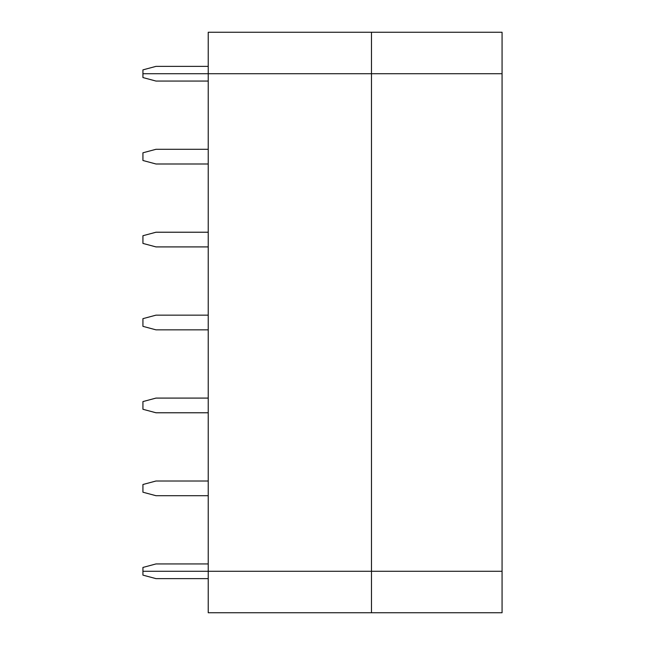 <?xml version="1.0" encoding="UTF-8"?>
<svg xmlns="http://www.w3.org/2000/svg" width="645" height="645" viewBox="0 0 645 645"><rect width="100%" height="100%" fill="white"/><g stroke="black" fill="none" stroke-linecap="round" stroke-linejoin="round"><path stroke-width="0.97" d="M208.23 66.37L155.993 66.37L142.932 69.87L142.932 77.561L155.993 81.06L208.23 81.06M371.472 32.25L371.472 73.715L208.23 73.715L208.23 32.25L502.068 32.25L502.068 73.715L142.932 73.715L208.23 73.715L208.23 571.285L502.068 571.285L502.068 612.75L208.23 612.75L208.23 571.285L371.472 571.285L371.472 612.75M208.23 563.94L155.993 563.94L142.932 567.439L142.932 575.13L155.993 578.63L208.23 578.63M142.932 571.285L208.23 571.285L142.932 571.285M502.068 571.285L502.068 73.715L371.472 73.715L371.472 571.285L502.068 571.285M208.23 149.293L155.993 149.293L142.932 152.792L142.932 160.492L155.993 163.991L208.23 163.991M208.23 412.776L155.993 412.776L142.932 409.277L142.932 401.585L155.993 398.086L208.23 398.086M208.23 481.009L155.993 481.009L142.932 484.508L142.932 492.208L155.993 495.707L208.23 495.707M208.23 329.845L155.993 329.845L142.932 326.346L142.932 318.654L155.993 315.155L208.23 315.155M208.23 246.914L155.993 246.914L142.932 243.415L142.932 235.723L155.993 232.224L208.23 232.224"/></g></svg>
